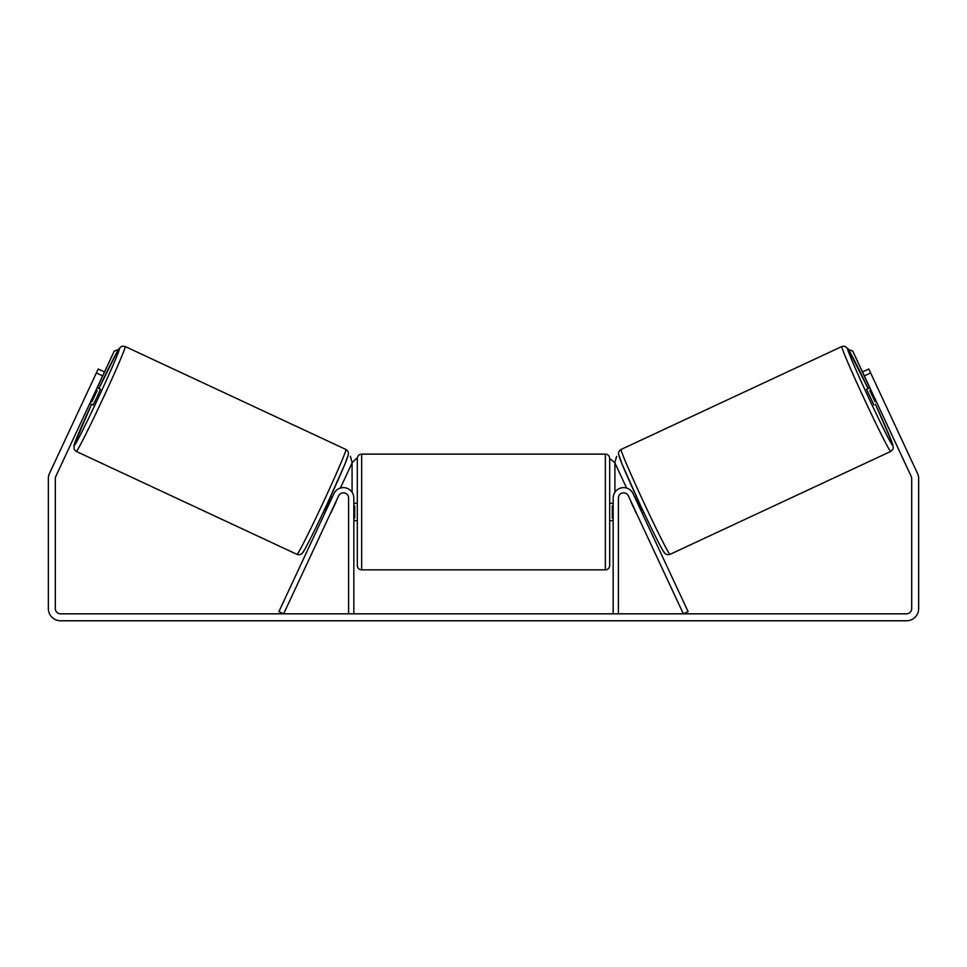 <?xml version="1.0" encoding="UTF-8"?>
<svg xmlns="http://www.w3.org/2000/svg" width="967" height="967" viewBox="0 0 967 967"><rect width="100%" height="100%" fill="white"/><g stroke="black" fill="none" stroke-linecap="round" stroke-linejoin="round"><path stroke-width="1.45" d="M333.917 493.653A10.444 10.444 0 0 1 353.825 498.065L353.825 613.815L348.603 613.815L348.603 498.065A5.222 5.222 0 0 0 338.643 495.853L283.645 613.815L278.907 611.603L333.917 493.653M633.083 493.653A10.444 10.444 0 0 0 613.175 498.065L613.175 613.815L618.397 613.815L618.397 498.065A5.222 5.222 0 0 1 628.357 495.853L683.355 613.815L688.093 611.603L633.083 493.653M890.764 451.42L670.022 554.357A57.875 1.849 -115 0 1 643.889 502.683A57.875 1.849 -115 0 1 621.104 449.45L841.846 346.512A57.875 1.849 65 0 0 864.619 399.758A57.875 1.849 65 0 0 890.764 451.42L892.843 449.401L893.327 447.528L891.997 442.306L875.461 404.303A53.523 1.716 -115 0 1 892.867 445.642A53.523 1.716 -115 0 1 868.692 397.86A53.523 1.716 -115 0 1 847.624 348.628A53.523 1.716 -115 0 1 868.1 388.529L847.866 348.579L844.723 346.222L841.846 346.512M873.926 405.016L866.565 389.242L869.841 387.719M876.646 385.833L883.016 399.492M634.799 497.328L636.407 496.567M642.148 513.102L643.768 512.341M631.113 501.788L630.061 499.528M635.851 499.576L636.455 499.298L641.713 510.564L641.097 510.842M636.371 513.054L637.422 515.302M630.931 501.861L636.189 513.126M870.892 389.967L869.804 390.475L875.062 401.74L876.15 401.232M875.062 401.74L869.804 390.475M102.671 375.885L96.362 372.948L98.199 368.995L104.509 371.944L55.796 476.405A5.222 5.222 0 0 0 55.312 478.605L55.312 608.594A5.222 5.222 0 0 0 60.534 613.815L906.466 613.815A5.222 5.222 0 0 0 911.688 608.594L911.688 478.605A5.222 5.222 0 0 0 911.204 476.405L862.491 371.944L868.801 368.995L870.638 372.948L864.329 375.885M96.362 372.948L49.486 473.455A12.184 12.184 0 0 0 48.35 478.605L48.35 608.594A12.184 12.184 0 0 0 60.534 620.778L906.466 620.778A12.184 12.184 0 0 0 918.65 608.594L918.65 478.605A12.184 12.184 0 0 0 917.514 473.455L870.638 372.948M357.307 511.99L357.307 458.467C357.56 455.82 359.011 454.369 361.658 454.115L361.658 569.865C359.011 569.611 357.56 568.161 357.307 565.514L357.307 511.99M609.693 458.467L609.693 565.514C609.44 568.161 607.989 569.611 605.342 569.865L605.342 454.115C607.989 454.369 609.44 455.82 609.693 458.467L614.915 462.818L614.915 492.288M353.825 505.777L354.696 505.777L354.696 518.203L353.825 518.203M613.175 518.203L612.304 518.203L612.304 505.777L613.175 505.777M352.085 492.288L352.085 462.818L356.436 458.467M869.72 387.779L852.737 351.045L848.458 349.474M862.491 371.944L852.737 351.045M616.632 456.339L614.807 462.709M614.915 462.939L626.628 488.069M848.543 349.619L852.616 351.094M345.896 449.45L125.154 346.512A57.875 1.849 115 0 1 102.381 399.758A57.875 1.849 115 0 1 76.236 451.42L296.978 554.357A57.875 1.849 -65 0 0 323.111 502.683A57.875 1.849 -65 0 0 345.896 449.45C347.89 450.864 348.736 452.447 348.422 454.236L344.965 464.039L326.919 504.484C314.746 530.629 303.711 552.399 302.478 552.967C301.124 554.599 299.299 555.058 296.978 554.357M89.798 403.493L93.074 405.016L97.002 397.256L100.435 389.242L97.159 387.719M96.108 389.967L97.196 390.475L91.938 401.74L90.85 401.232M335.887 501.788L336.939 499.528M332.201 497.328L330.593 496.567M324.852 513.102L323.232 512.341M329.578 515.302L330.629 513.054M331.149 499.576L330.545 499.298L325.287 510.564L325.903 510.842M336.069 501.861L330.811 513.126M90.354 385.833L83.984 399.492M91.938 401.74L97.196 390.475M97.28 387.779L114.263 351.045L118.542 349.474M104.509 371.944L114.263 351.045M350.368 456.339L352.193 462.709M352.085 462.939L340.372 488.069M118.457 349.619L114.384 351.094M619.001 455.227A53.523 1.716 65 0 0 640.069 504.46A53.523 1.716 65 0 0 664.244 552.254M76.236 451.42L74.157 449.413L73.951 445.485L91.539 404.303A53.523 1.716 -65 0 0 74.133 445.642A53.523 1.716 -65 0 0 98.308 397.86A53.523 1.716 -65 0 0 119.376 348.628A53.523 1.716 -65 0 0 98.9 388.529L117.382 351.444L120.524 347.056L122.265 346.222L125.154 346.512M347.999 455.227A53.523 1.716 115 0 1 326.931 504.46A53.523 1.716 115 0 1 302.756 552.254M670.022 554.357C667.701 555.058 665.876 554.599 664.522 552.967C663.289 552.399 652.254 530.629 640.081 504.484L622.035 464.039L618.578 454.236C618.264 452.447 619.11 450.864 621.104 449.45M605.342 454.115L361.658 454.115M357.307 503.287L353.825 503.287M613.175 503.287L609.693 503.287M613.175 520.693L609.693 520.693M357.307 520.693L353.825 520.693M605.342 569.865L361.658 569.865"/></g></svg>
